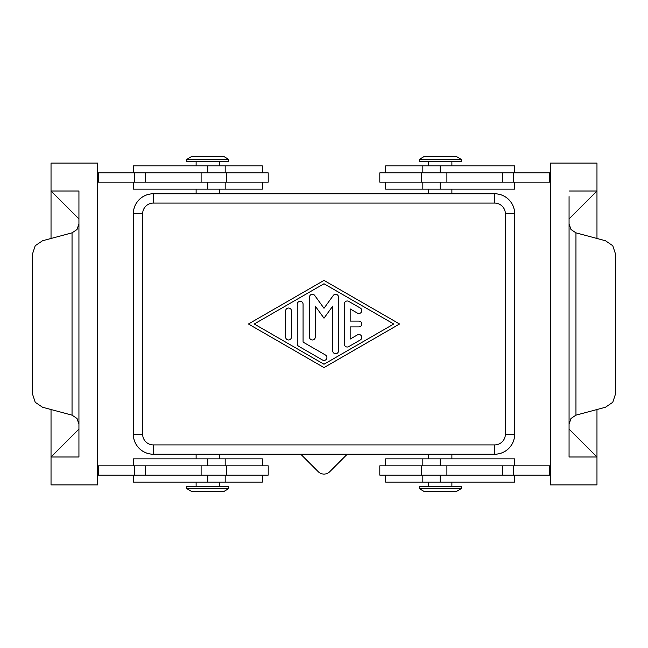 <?xml version="1.0" encoding="UTF-8"?>
<svg xmlns="http://www.w3.org/2000/svg" width="648" height="648" viewBox="0 0 648 648"><rect width="100%" height="100%" fill="white"/><g stroke="black" fill="none" stroke-linecap="round" stroke-linejoin="round"><path stroke-width="0.97" d="M451.883 193.768L494.683 193.768A19.999 19.999 0 0 1 514.682 213.767L514.682 434.233A19.999 19.999 0 0 1 494.683 454.232L451.883 454.232M196.117 454.232L153.317 454.232A19.999 19.999 0 0 1 133.318 434.233L133.318 213.767A19.999 19.999 0 0 1 153.317 193.768L196.117 193.768M440.251 159.384L461.182 159.384L456.532 156.589L423.978 156.589L419.329 159.384L440.251 159.384M419.329 159.384L419.329 161.708L461.182 161.708L461.182 159.384M228.671 159.384L186.818 159.384L186.818 161.708L228.671 161.708L228.671 159.384L224.022 156.589L191.468 156.589L186.818 159.384M419.329 488.616L461.182 488.616L461.182 486.292L419.329 486.292L419.329 488.616L423.978 491.411L456.532 491.411L461.182 488.616M207.749 488.616L186.818 488.616L191.468 491.411L224.022 491.411L228.671 488.616L207.749 488.616M228.671 488.616L228.671 486.292L186.818 486.292L186.818 488.616M514.658 465.831L514.658 458.857L385.617 458.857L385.617 465.831M385.617 475.13L385.617 482.104L514.658 482.104L514.658 475.13M379.801 465.831L379.801 475.13L421.654 475.13L421.654 465.831L379.801 465.831M514.658 182.169L514.658 189.143L385.617 189.143L385.617 182.169M385.617 172.87L385.617 165.896L514.658 165.896L514.658 172.87M421.654 172.87L379.801 172.87L379.801 182.169L421.654 182.169L421.654 172.87L446.893 172.87L446.893 182.169L421.654 182.169M133.342 465.831L133.342 458.857L262.383 458.857L262.383 465.831M262.383 475.13L262.383 482.104L133.342 482.104L133.342 475.13M226.346 475.13L268.199 475.13L268.199 465.831L226.346 465.831L226.346 475.13L201.107 475.13L201.107 465.831L226.346 465.831M133.342 182.169L133.342 189.143L262.383 189.143L262.383 182.169M262.383 172.87L262.383 165.896L133.342 165.896L133.342 172.87M268.199 182.169L268.199 172.87L226.346 172.87L226.346 182.169L268.199 182.169M569.066 196.579L569.066 456.994L596.97 456.994L569.066 429.098L569.066 424.14L570.985 418.478L575.959 415.157L605.491 407.244L612.781 402.27L615.6 393.701L615.6 254.299L612.781 245.73L605.491 240.756L575.959 232.843L570.985 229.522L569.066 223.86L569.066 218.903L596.97 191.006L596.97 238.472M569.057 456.994L569.066 451.421M78.935 451.421L78.943 456.994L51.03 456.994L78.935 429.098L78.935 424.14L77.015 418.478L72.041 415.157L42.509 407.244L35.219 402.27L32.4 393.701L32.4 254.299L35.219 245.73L42.509 240.756L72.041 232.843L72.041 415.157M78.935 456.994L78.935 191.006L51.03 191.006L78.935 218.903L78.935 223.86L77.015 229.522L72.041 232.843M78.943 191.006L78.935 196.579M344.347 344.112L344.347 303.888A2.908 2.908 0 0 1 348.705 301.369L360.329 308.075A2.908 2.908 0 0 1 361.398 312.044A2.908 2.908 0 0 1 357.421 313.106L350.155 308.918L350.155 321.092L358.879 321.092A2.908 2.908 0 0 1 361.786 324A2.908 2.908 0 0 1 358.879 326.908L350.155 326.908L350.155 339.082L357.421 334.894A2.908 2.908 0 0 1 361.398 335.956A2.908 2.908 0 0 1 360.329 339.925L348.705 346.631A2.908 2.908 0 0 1 344.347 344.112M285.638 310.927A2.908 2.908 0 0 1 288.538 308.019A2.908 2.908 0 0 1 291.446 310.927L291.446 337.073A2.908 2.908 0 0 1 288.538 339.981A2.908 2.908 0 0 1 285.638 337.073L285.638 310.927M254.251 324L324 364.241L393.749 324L324 283.759L254.251 324M324 367.594L248.435 324L324 280.406L399.565 324L324 367.594M297.262 343.78L297.262 304.22A2.908 2.908 0 0 1 300.17 301.312A2.908 2.908 0 0 1 303.078 304.22L303.078 342.104L325.45 355.015A2.908 2.908 0 0 1 326.519 358.984A2.908 2.908 0 0 1 322.55 360.045L298.712 346.299A2.908 2.908 0 0 1 297.262 343.78M332.716 306.148L324 318.184L315.284 306.148L315.284 337.073A2.908 2.908 0 0 1 312.377 339.981A2.908 2.908 0 0 1 309.469 337.073L309.469 297.181A2.908 2.908 0 0 1 314.726 295.472L324 308.278L333.274 295.472A2.908 2.908 0 0 1 338.531 297.181L338.531 350.819A2.908 2.908 0 0 1 335.624 353.727A2.908 2.908 0 0 1 332.716 350.819L332.716 306.148M97.532 216.699L97.532 219.372M51.03 409.528L51.03 484.898L97.532 484.898L97.532 163.102L51.03 163.102L51.03 238.472M97.532 172.87L226.346 172.87M97.532 182.169L226.346 182.169M97.532 475.13L201.107 475.13M569.066 191.006L596.97 191.006L596.97 163.102L550.468 163.102L550.468 484.898L596.97 484.898L596.97 409.528M550.468 172.87L446.893 172.87M550.468 475.13L421.654 475.13M550.468 465.831L421.654 465.831M98.464 172.87L98.464 182.169M97.532 465.831L201.107 465.831M98.464 475.13L98.464 465.831M550.468 182.169L446.893 182.169M549.536 172.87L549.536 182.169M549.536 475.13L549.536 465.831M428.628 193.768L219.372 193.768M219.372 454.232L300.769 454.232M300.753 454.208L347.247 454.208L329.751 471.704A8.141 8.141 0 0 1 318.249 471.704L300.753 454.208L219.372 454.208L219.372 458.857M196.117 458.857L196.117 454.208L153.341 454.208L494.659 454.208A19.999 19.999 0 0 0 514.658 434.209L514.658 213.791A19.999 19.999 0 0 0 494.659 193.793L153.341 193.793A19.999 19.999 0 0 0 133.342 213.791L133.342 434.209L133.342 213.791L142.641 213.791A10.692 10.692 0 0 1 153.341 203.091L153.341 193.793M347.231 454.232L428.628 454.232M133.342 434.209A19.999 19.999 0 0 0 153.341 454.208L153.341 444.909A10.692 10.692 0 0 1 142.641 434.209L133.342 434.209M508.802 199.649A19.999 19.999 0 0 0 494.659 193.793L494.659 203.091A10.692 10.692 0 0 1 505.359 213.791L514.658 213.791M505.359 213.791L505.359 434.209A10.692 10.692 0 0 1 494.659 444.909L494.659 454.208M508.802 448.351A19.999 19.999 0 0 0 514.658 434.209L505.359 434.209M494.659 444.909L153.341 444.909M139.198 448.351A19.999 19.999 0 0 0 153.341 454.208M142.641 434.209L142.641 213.791M153.341 203.091L494.659 203.091M139.198 199.649A19.999 19.999 0 0 0 133.342 213.791M440.251 475.13L440.251 482.104M440.251 189.143L440.251 182.169M207.749 458.857L207.749 465.831M207.749 172.87L207.749 165.896M575.959 415.157L575.959 232.843M134.63 172.87L134.63 182.169M145.508 172.87L145.508 182.169M201.107 172.87L201.107 182.169M207.749 189.143L207.749 182.169M134.63 475.13L134.63 465.831M145.508 475.13L145.508 465.831M207.749 475.13L207.749 482.104M513.37 172.87L513.37 182.169M502.492 172.87L502.492 182.169M440.251 172.87L440.251 165.896M513.37 475.13L513.37 465.831M502.492 475.13L502.492 465.831M446.893 475.13L446.893 465.831M440.251 458.857L440.251 465.831M451.883 193.793L451.883 189.143M219.372 193.793L219.372 189.143M428.628 454.208L428.628 458.857M428.628 482.104L428.628 486.292M422.82 458.857L422.82 465.831M451.883 165.896L451.883 161.708M422.82 165.896L422.82 172.87M196.117 482.104L196.117 486.292M225.18 482.104L225.18 475.13M219.372 165.896L219.372 161.708M225.18 189.143L225.18 182.169M225.18 172.87L225.18 165.896M196.117 161.708L196.117 165.896M225.18 465.831L225.18 458.857M219.372 482.104L219.372 486.292M422.82 182.169L422.82 189.143M428.628 165.896L428.628 161.708M422.82 475.13L422.82 482.104M451.883 486.292L451.883 482.104M451.883 458.857L451.883 454.208M196.117 189.143L196.117 193.793M428.628 193.793L428.628 189.143"/></g></svg>
